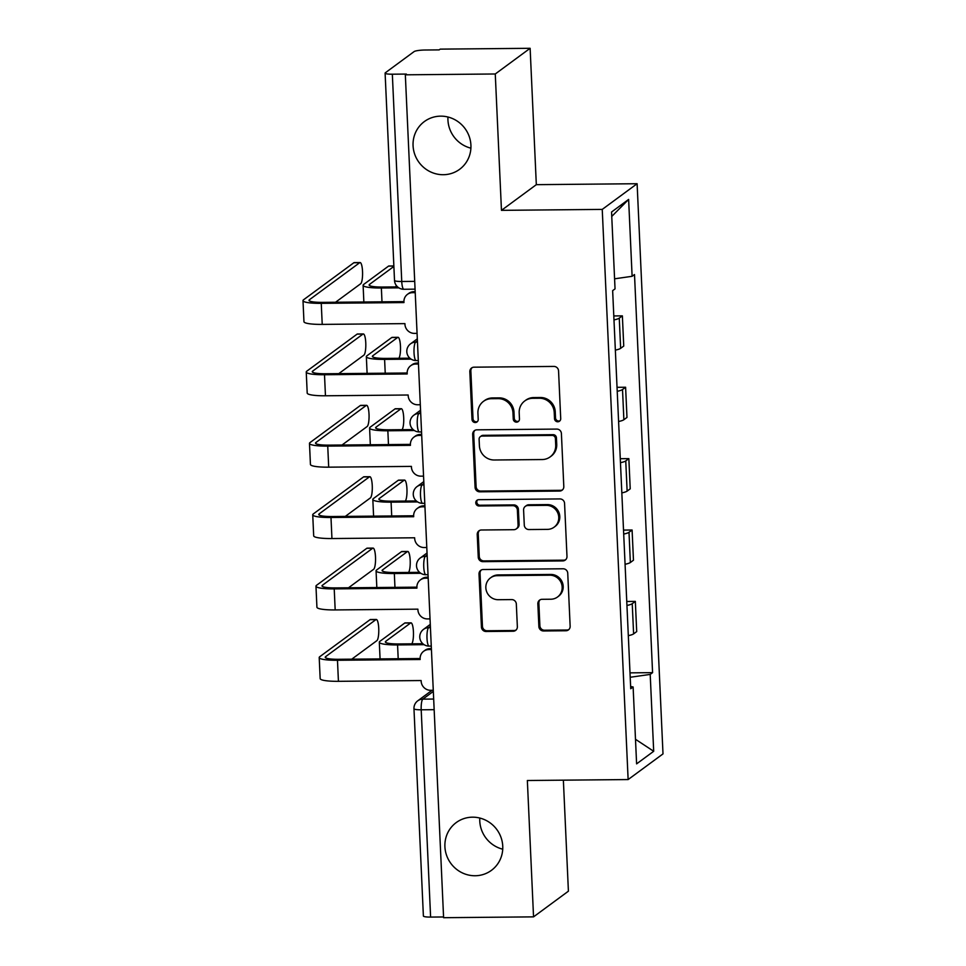 <?xml version="1.0" encoding="UTF-8"?>
<svg xmlns="http://www.w3.org/2000/svg" width="966" height="966" viewBox="0 0 966 966"><rect width="100%" height="100%" fill="white"/><g stroke="black" fill="none" stroke-linecap="round" stroke-linejoin="round"><path stroke-width="1.45" d="M557.756 421.78A3.188 3.067 -126.4 0 0 560.715 418.604L558.553 370.884A4.552 4.383 -126.4 0 0 553.916 366.428L474.065 367.177A4.552 4.383 -126.4 0 0 469.826 371.705L472 419.425A3.188 3.067 -126.4 0 0 476.999 421.961A3.188 3.067 -126.4 0 0 478.206 419.365L477.929 413.194A14.562 14.019 -126.4 0 1 491.477 398.692L498.13 398.632A14.562 14.019 -126.4 0 1 512.97 412.868L513.26 419.051A3.188 3.067 -126.4 0 0 518.247 421.587A3.188 3.067 -126.4 0 0 519.466 418.99L519.189 412.808A14.562 14.019 -126.4 0 1 532.725 398.306L539.378 398.246A14.562 14.019 -126.4 0 1 554.23 412.482L554.508 418.664A3.188 3.067 -126.4 0 0 557.756 421.78M524.743 400.95L525.758 400.202A14.562 14.019 -126.4 0 1 533.739 397.557L540.392 397.497A14.562 14.019 -126.4 0 1 555.245 411.733L555.522 417.916A3.188 3.067 -126.4 0 0 559.966 420.765M472.108 367.66A4.552 4.383 -126.4 0 0 470.853 370.956L473.014 418.676A3.188 3.067 -126.4 0 0 477.458 421.538M483.483 401.337L484.497 400.588A14.562 14.019 -126.4 0 1 492.491 397.944L499.144 397.883A14.562 14.019 -126.4 0 1 513.984 412.12L514.274 418.302A3.188 3.067 -126.4 0 0 518.718 421.152M472.495 817.176A29.68 28.557 -126.4 0 0 456.23 822.573A29.68 28.557 -126.4 0 0 446.63 855.478A29.68 28.557 -126.4 0 0 475.163 875.751A29.68 28.557 -126.4 0 0 491.428 870.354A29.68 28.557 -126.4 0 0 501.028 837.45A29.68 28.557 -126.4 0 0 472.495 817.176M479.788 818.045A29.68 28.557 -126.4 0 0 502.731 849.199M440.665 116.149A29.68 28.557 -126.4 0 0 424.4 121.535A29.68 28.557 -126.4 0 0 414.788 154.451A29.68 28.557 -126.4 0 0 443.322 174.713A29.68 28.557 -126.4 0 0 459.599 169.328A29.68 28.557 -126.4 0 0 469.198 136.423A29.68 28.557 -126.4 0 0 440.665 116.149M447.958 117.019A29.68 28.557 -126.4 0 0 470.901 148.172M538.871 626.511A4.552 4.383 -126.4 0 0 543.508 630.967L565.919 630.762A4.552 4.383 -126.4 0 0 570.145 626.222L567.742 573.224A4.552 4.383 -126.4 0 0 563.106 568.781L483.254 569.517A4.552 4.383 -126.4 0 0 479.015 574.045L481.43 627.055A4.552 4.383 -126.4 0 0 486.067 631.498L513.127 631.245A4.552 4.383 -126.4 0 0 517.353 626.717L516.327 604.04A4.552 4.383 -126.4 0 0 511.69 599.584L498.275 599.705A12.172 11.713 -126.4 0 1 490.499 577.885A12.172 11.713 -126.4 0 1 497.176 575.676L549.751 575.193A12.172 11.713 -126.4 0 1 557.515 597.012A12.172 11.713 -126.4 0 1 550.837 599.222L542.071 599.306A4.552 4.383 -126.4 0 0 537.845 603.835L538.871 626.511L539.885 625.763A4.552 4.383 -126.4 0 0 544.534 630.218L566.933 630.013A4.552 4.383 -126.4 0 0 568.889 629.518M501.463 210.346L536.323 184.663L530.129 48.3L495.268 73.984L501.463 210.346L602.241 209.405L628.129 779.562L527.351 780.504L533.546 916.867L443.599 917.7L405.334 74.817L406.348 74.068L392.341 74.201L401.747 281.492A9.274 2.077 89.5 0 0 403.873 289.269L415.066 289.16M495.268 73.984L405.334 74.817M559.568 491.066A4.552 4.383 -126.4 0 0 563.806 486.538L561.403 433.541A4.552 4.383 -126.4 0 0 556.754 429.085L476.914 429.834A4.552 4.383 -126.4 0 0 472.676 434.362L475.079 487.359A4.552 4.383 -126.4 0 0 479.728 491.815L559.568 491.066L560.594 490.317A4.552 4.383 -126.4 0 0 562.55 489.834M564.567 503.383L566.982 556.38A4.552 4.383 -126.4 0 1 562.743 560.92L482.891 561.657A4.552 4.383 -126.4 0 1 478.255 557.213L477.228 534.524A4.552 4.383 -126.4 0 1 481.454 529.996L513.84 529.694A4.552 4.383 -126.4 0 0 518.078 525.154L517.39 510.108A4.552 4.383 -126.4 0 0 512.753 505.665L479.039 505.979A3.188 3.067 -126.4 0 1 476.999 500.267A3.188 3.067 -126.4 0 1 478.75 499.688L559.93 498.927A4.552 4.383 -126.4 0 1 564.567 503.383M530.129 48.3L440.194 49.133L439.18 49.882L425.173 50.015A9.274 1.437 -2.6 0 0 414.1 51.596L385.325 72.788A9.274 1.437 -2.6 0 0 385.108 73.126A9.274 1.437 -2.6 0 0 392.341 74.201M536.323 184.663L637.113 183.721L663.002 753.891L628.129 779.562M533.546 916.867L568.406 891.183L563.371 780.166M443.575 916.963L430.607 917.084A9.274 1.437 177.4 0 1 423.386 916.01L413.967 708.718A9.274 1.437 -2.6 0 0 421.2 709.793L430.607 917.084M615.354 350.127A21.324 3.309 -2.6 0 0 620.643 348.34L619.266 318.14A21.324 3.309 177.4 0 1 613.978 319.927M619.266 318.14L622.37 315.858L613.796 315.942M620.643 348.34L623.746 346.057L622.37 315.858M617.045 387.318L625.606 387.245L622.515 389.527A21.324 3.309 177.4 0 1 617.226 391.315M618.59 421.514A21.324 3.309 -2.6 0 0 623.879 419.727L626.982 417.445L625.606 387.245M620.281 458.705L628.854 458.633L625.751 460.915A21.324 3.309 177.4 0 1 620.462 462.69M621.838 492.889A21.324 3.309 -2.6 0 0 627.127 491.114L630.218 488.832L628.854 458.633M623.529 530.092L632.09 530.008L628.999 532.29A21.324 3.309 177.4 0 1 623.71 534.077M625.074 564.277A21.324 3.309 -2.6 0 0 630.363 562.502L633.467 560.208L632.09 530.008M626.765 601.48L635.338 601.395L632.235 603.678A21.324 3.309 177.4 0 1 626.946 605.465M628.323 635.664A21.324 3.309 -2.6 0 0 633.611 633.877L636.703 631.595L635.338 601.395M630.206 677.263L650.203 674.413L653.692 751.282L636.606 763.865L633.116 686.983L630.726 688.746L612.649 290.645L615.04 288.882L611.55 212.013L628.625 199.431L632.114 276.3L614.581 278.812M650.203 674.413L652.581 672.65L634.505 274.549L632.114 276.3M602.241 209.405L637.113 183.721M630.013 672.855L652.581 672.65M633.116 686.983L630.629 686.488M628.625 199.431L611.756 216.432M635.495 739.292L653.692 751.282M474.946 430.317A4.552 4.383 -126.4 0 0 473.69 433.613L476.105 486.61A4.552 4.383 -126.4 0 0 480.742 491.066L560.594 490.317M555.414 438.54A3.188 3.067 -126.4 0 0 552.166 435.425L482.07 436.077A3.188 3.067 -126.4 0 0 479.112 439.24L479.402 445.761A14.562 14.019 -126.4 0 0 494.254 459.997L542.168 459.55A14.562 14.019 -126.4 0 0 555.704 445.048L555.414 438.54L556.428 437.791A3.188 3.067 -126.4 0 0 553.18 434.676L552.166 435.425M480.331 436.656L481.346 435.908A3.188 3.067 -126.4 0 1 483.097 435.328L553.18 434.676M550.149 456.906L551.163 456.157A14.562 14.019 -126.4 0 0 556.73 444.3L555.704 445.048M556.428 437.791L556.73 444.3M479.498 530.479A4.552 4.383 -126.4 0 0 478.242 533.775L479.269 556.464A4.552 4.383 -126.4 0 0 483.906 560.908L563.758 560.171A4.552 4.383 -126.4 0 0 565.714 559.676M516.339 528.861L517.353 528.112A4.552 4.383 -126.4 0 0 519.092 524.405L518.404 509.36A4.552 4.383 -126.4 0 0 513.767 504.916L480.054 505.23L479.039 505.979M477.554 499.941A3.188 3.067 -126.4 0 0 480.054 505.23M547.444 529.38A12.172 11.713 -126.4 0 0 558.058 513.67A12.172 11.713 -126.4 0 0 546.358 505.351L527.834 505.52A4.552 4.383 -126.4 0 0 523.596 510.048L524.284 525.106A4.552 4.383 -126.4 0 0 528.921 529.549L547.444 529.38M554.122 527.17L555.136 526.422A12.172 11.713 -126.4 0 0 547.372 504.602L546.358 505.351M525.335 506.353L526.349 505.604A4.552 4.383 -126.4 0 1 528.849 504.771L547.372 504.602M540.115 599.789A4.552 4.383 -126.4 0 0 538.859 603.086L539.885 625.763M557.515 597.012L558.529 596.264A12.172 11.713 -126.4 0 0 550.765 574.444L549.751 575.193M490.499 577.885L491.525 577.137A12.172 11.713 -126.4 0 1 498.19 574.927L550.765 574.444M481.297 570.012A4.552 4.383 -126.4 0 0 480.042 573.297L482.445 626.306A4.552 4.383 -126.4 0 0 487.081 630.75L514.141 630.496A4.552 4.383 -126.4 0 0 516.098 630.013M398.849 287.844L381.365 288.001A23.413 3.635 177.4 0 1 363.107 285.284A23.413 3.635 177.4 0 1 363.675 284.439L388.525 266.121A10.662 2.379 -90.5 0 1 388.912 265.988L393.862 265.94M395.577 286.914A10.662 2.379 89.5 0 0 396.289 285.453M393.887 266.459L369.543 284.378A17.388 2.705 -2.6 0 0 369.121 285.006A17.388 2.705 -2.6 0 0 382.681 287.035L397.581 286.89M415.223 292.638L412.554 292.662A9.274 8.923 -126.4 0 0 403.933 301.887L403.969 302.575L321.255 303.348A23.413 3.635 177.4 0 1 302.998 300.631A23.413 3.635 177.4 0 1 303.565 299.774L353.846 262.752A10.662 2.379 -90.5 0 1 354.22 262.607L360.089 262.559A10.662 2.379 89.5 0 0 359.714 262.692L309.446 299.726A17.388 2.705 -2.6 0 0 309.023 300.354A17.388 2.705 -2.6 0 0 322.584 302.37L403.921 301.621M335.54 302.249L360.668 283.75A10.662 2.379 89.5 0 0 362.564 272.352A10.662 2.379 89.5 0 0 360.089 262.559M407.471 294.34L408.799 293.362A9.274 8.923 53.6 0 1 413.883 291.684L415.175 291.672M417.07 333.355L414.402 333.379A9.274 8.923 -126.4 0 1 404.947 324.31L404.923 323.622L322.221 324.395A23.413 3.635 177.4 0 1 303.952 321.678L302.998 300.631M411.13 359.135L384.601 359.388A23.413 3.635 177.4 0 1 366.343 356.671A23.413 3.635 177.4 0 1 366.911 355.814L391.773 337.508A10.662 2.379 -90.5 0 1 392.148 337.375L398.028 337.315A10.662 2.379 89.5 0 0 397.642 337.46L372.791 355.766A17.388 2.705 -2.6 0 0 372.369 356.394A17.388 2.705 -2.6 0 0 385.929 358.41L409.862 358.193M398.825 358.289A10.662 2.379 89.5 0 0 400.479 346.601A10.662 2.379 89.5 0 0 398.028 337.315M414.366 430.522L387.849 430.776A23.413 3.635 177.4 0 1 369.592 428.047A23.413 3.635 177.4 0 1 370.159 427.201L395.009 408.896A10.662 2.379 -90.5 0 1 395.384 408.751L401.264 408.703A10.662 2.379 89.5 0 0 400.89 408.835L376.028 427.153A17.388 2.705 -2.6 0 0 375.605 427.781A17.388 2.705 -2.6 0 0 389.165 429.798L413.11 429.58M402.061 429.677A10.662 2.379 89.5 0 0 403.716 417.988A10.662 2.379 89.5 0 0 401.264 408.703M418.459 364.013L415.803 364.037A9.274 8.923 -126.4 0 0 407.169 373.274L407.205 373.963L324.504 374.736A23.413 3.635 177.4 0 1 306.246 372.007A23.413 3.635 177.4 0 1 306.814 371.161L357.082 334.139A10.662 2.379 -90.5 0 1 357.456 333.995L363.337 333.946A10.662 2.379 89.5 0 0 362.962 334.079L312.682 371.113A17.388 2.705 -2.6 0 0 312.26 371.741A17.388 2.705 -2.6 0 0 325.82 373.757L407.169 372.997M338.788 373.637L363.916 355.126A10.662 2.379 89.5 0 0 365.8 343.727A10.662 2.379 89.5 0 0 363.337 333.946M410.719 365.728L412.035 364.75A9.274 8.923 53.6 0 1 417.119 363.071L418.423 363.059M420.307 404.742L417.65 404.766A9.274 8.923 -126.4 0 1 408.195 395.698L408.159 395.009L325.457 395.782A23.413 3.635 177.4 0 1 307.2 393.065L306.246 372.007M421.707 435.4L419.039 435.425A9.274 8.923 -126.4 0 0 410.417 444.662L410.441 445.35L327.74 446.111A23.413 3.635 177.4 0 1 309.482 443.394A23.413 3.635 177.4 0 1 310.05 442.549L360.318 405.515A10.662 2.379 -90.5 0 1 360.704 405.382L366.573 405.322A10.662 2.379 89.5 0 0 366.199 405.466L315.93 442.488A17.388 2.705 -2.6 0 0 315.508 443.128A17.388 2.705 -2.6 0 0 329.068 445.145L410.405 444.384M342.024 445.024L367.152 426.513A10.662 2.379 89.5 0 0 369.048 415.114A10.662 2.379 89.5 0 0 366.573 405.322M413.955 437.115L415.271 436.137A9.274 8.923 53.6 0 1 420.355 434.446L421.659 434.434M423.555 476.129L420.886 476.153A9.274 8.923 -126.4 0 1 411.431 467.085L411.407 466.397L328.694 467.17A23.413 3.635 177.4 0 1 310.436 464.441L309.482 443.394M417.614 501.909L391.085 502.151A23.413 3.635 177.4 0 1 372.828 499.434A23.413 3.635 177.4 0 1 373.395 498.589L398.258 480.283A10.662 2.379 -90.5 0 1 398.632 480.138L404.5 480.09A10.662 2.379 89.5 0 0 404.126 480.223L379.276 498.528A17.388 2.705 -2.6 0 0 378.853 499.168A17.388 2.705 -2.6 0 0 392.413 501.185L416.346 500.956M405.309 501.064A10.662 2.379 89.5 0 0 406.964 489.364A10.662 2.379 89.5 0 0 404.5 480.09M420.85 573.297L394.333 573.538A23.413 3.635 177.4 0 1 376.064 570.821A23.413 3.635 177.4 0 1 376.643 569.976L401.494 551.658A10.662 2.379 -90.5 0 1 401.868 551.526L407.749 551.465A10.662 2.379 89.5 0 0 407.374 551.61L382.512 569.916A17.388 2.705 -2.6 0 0 382.089 570.544A17.388 2.705 -2.6 0 0 395.649 572.56L419.594 572.343M408.546 572.452A10.662 2.379 89.5 0 0 410.2 560.751A10.662 2.379 89.5 0 0 407.749 551.465M424.086 644.672L397.569 644.926A23.413 3.635 177.4 0 1 379.312 642.209A23.413 3.635 177.4 0 1 379.88 641.352L404.73 623.046A10.662 2.379 -90.5 0 1 405.116 622.913L410.985 622.853A10.662 2.379 89.5 0 0 410.61 622.998L385.76 641.303A17.388 2.705 -2.6 0 0 385.337 641.931A17.388 2.705 -2.6 0 0 398.886 643.948L422.83 643.73M411.782 643.827A10.662 2.379 89.5 0 0 413.436 632.138A10.662 2.379 89.5 0 0 410.985 622.853M424.943 506.788L422.275 506.812A9.274 8.923 -126.4 0 0 413.653 516.049L413.69 516.725L330.988 517.498A23.413 3.635 177.4 0 1 312.73 514.781A23.413 3.635 177.4 0 1 313.298 513.936L363.566 476.902A10.662 2.379 -90.5 0 1 363.94 476.769L369.821 476.709A10.662 2.379 89.5 0 0 369.435 476.854L319.166 513.876A17.388 2.705 -2.6 0 0 318.744 514.504A17.388 2.705 -2.6 0 0 332.304 516.52L413.653 515.772M345.273 516.412L370.401 497.901A10.662 2.379 89.5 0 0 372.284 486.502A10.662 2.379 89.5 0 0 369.821 476.709M417.191 508.49L418.52 507.524A9.274 8.923 53.6 0 1 423.603 505.834L424.907 505.822M426.791 547.505L424.134 547.529A9.274 8.923 -126.4 0 1 414.68 538.473L414.643 537.784L331.942 538.545A23.413 3.635 177.4 0 1 313.684 535.828L312.73 514.781M428.192 578.163L425.523 578.199A9.274 8.923 -126.4 0 0 416.901 587.425L416.926 588.113L334.224 588.886A23.413 3.635 177.4 0 1 315.967 586.169A23.413 3.635 177.4 0 1 316.534 585.311L366.802 548.29A10.662 2.379 -90.5 0 1 367.189 548.145L373.057 548.096A10.662 2.379 89.5 0 0 372.683 548.229L322.415 585.263A17.388 2.705 -2.6 0 0 321.992 585.891A17.388 2.705 -2.6 0 0 335.552 587.908L416.889 587.159M348.509 587.787L373.637 569.288A10.662 2.379 89.5 0 0 375.533 557.889A10.662 2.379 89.5 0 0 373.057 548.096M420.439 579.878L421.756 578.9A9.274 8.923 53.6 0 1 426.839 577.221L428.143 577.209M430.039 618.892L427.37 618.916A9.274 8.923 -126.4 0 1 417.916 609.848L417.892 609.16L335.178 609.932A23.413 3.635 177.4 0 1 316.92 607.216L315.967 586.169M431.428 649.55L428.759 649.575A9.274 8.923 -126.4 0 0 420.138 658.812L420.174 659.5L337.472 660.273A23.413 3.635 177.4 0 1 319.203 657.544A23.413 3.635 177.4 0 1 319.782 656.699L370.05 619.677A10.662 2.379 -90.5 0 1 370.425 619.532L376.305 619.484A10.662 2.379 89.5 0 0 375.919 619.617L325.651 656.638A17.388 2.705 -2.6 0 0 325.228 657.278A17.388 2.705 -2.6 0 0 338.788 659.295L420.138 658.534M351.757 659.174L376.873 640.663A10.662 2.379 89.5 0 0 378.769 629.264A10.662 2.379 89.5 0 0 376.305 619.484M423.676 651.265L425.004 650.287A9.274 8.923 53.6 0 1 430.087 648.609L431.379 648.597M433.275 690.279L430.619 690.304A9.274 8.923 -126.4 0 1 421.164 681.235L421.128 680.547L338.426 681.32A23.413 3.635 177.4 0 1 320.169 678.603L319.203 657.544M433.323 691.402L422.818 699.143A9.274 2.077 89.5 0 0 421.2 709.793L434.157 709.672M433.674 699.046L422.818 699.143A9.274 8.923 53.6 0 0 417.735 700.833A9.274 9.274 0 0 0 413.967 708.718M630.363 562.502L628.999 532.29M627.127 491.114L625.751 460.915M623.879 419.727L622.515 389.527M633.611 633.877L632.235 603.678M430.377 626.379L428.614 627.671A9.274 2.077 89.5 0 0 426.972 637.584A9.274 2.077 89.5 0 0 429.121 646.097L431.271 646.085M430.438 627.659L428.614 627.671A9.274 8.923 53.6 0 0 423.531 629.361A9.274 9.274 0 0 0 429.121 646.097M427.129 554.991L425.378 556.295A9.274 2.077 89.5 0 0 423.724 566.209A9.274 2.077 89.5 0 0 425.873 574.722L428.035 574.698M427.189 556.271L425.378 556.295A9.274 8.923 53.6 0 0 420.282 557.974A9.274 9.274 0 0 0 425.873 574.722M423.893 483.604L422.13 484.908A9.274 2.077 89.5 0 0 420.488 494.821A9.274 2.077 89.5 0 0 422.637 503.334L424.786 503.31M423.953 484.896L422.13 484.908A9.274 8.923 53.6 0 0 417.046 486.586A9.274 9.274 0 0 0 422.637 503.334M420.657 412.228L418.894 413.52A9.274 2.077 89.5 0 0 417.24 423.434A9.274 2.077 89.5 0 0 419.389 431.947L421.55 431.923M420.705 413.508L418.894 413.52A9.274 8.923 53.6 0 0 413.81 415.211A9.274 9.274 0 0 0 419.389 431.947M417.409 340.841L415.646 342.133A9.274 2.077 89.5 0 0 414.003 352.047A9.274 2.077 89.5 0 0 416.153 360.56L418.302 360.547M417.469 342.121L415.646 342.133A9.274 8.923 53.6 0 0 410.562 343.824A9.274 9.274 0 0 0 416.153 360.56M414.704 281.372L401.747 281.492A9.274 1.437 -2.6 0 1 394.514 280.406A9.274 9.274 0 0 0 403.873 289.269M555.245 411.733L554.23 412.482M540.392 397.497L539.378 398.246M533.739 397.557L532.725 398.306M514.274 418.302L513.26 419.051M513.984 412.12L512.97 412.868M499.144 397.883L498.13 398.632M492.491 397.944L491.477 398.692M473.014 418.676L472 419.425M470.853 370.956L469.826 371.705M555.522 417.916L554.508 418.664M480.742 491.066L479.728 491.815M476.105 486.61L475.079 487.359M473.69 433.613L472.676 434.362M483.097 435.328L482.07 436.077M563.758 560.171L562.743 560.92M483.906 560.908L482.891 561.657M479.269 556.464L478.255 557.213M478.242 533.775L477.228 534.524M519.092 524.405L518.078 525.154M518.404 509.36L517.39 510.108M513.767 504.916L512.753 505.665M528.849 504.771L527.834 505.52M538.859 603.086L537.845 603.835M498.19 574.927L497.176 575.676M514.141 630.496L513.127 631.245M487.081 630.75L486.067 631.498M482.445 626.306L481.43 627.055M480.042 573.297L479.015 574.045M566.933 630.013L565.919 630.762M544.534 630.218L543.508 630.967M393.862 266.073L388.525 266.121M381.365 288.001L381.993 301.827M369.543 284.378L369.604 285.598M359.714 262.692L353.846 262.752M322.221 324.395L321.255 303.348M412.554 292.662L413.883 291.684M309.506 300.945L309.446 299.726M397.642 337.46L391.773 337.508M384.601 359.388L385.229 373.202M372.791 355.766L372.84 356.985M400.89 408.835L395.009 408.896M387.849 430.776L388.477 444.589M376.028 427.153L376.088 428.373M362.962 334.079L357.082 334.139M325.457 395.782L324.504 374.736M415.803 364.037L417.119 363.071M312.743 372.333L312.682 371.113M366.199 405.466L360.318 405.515M328.694 467.17L327.74 446.111M419.039 435.425L420.355 434.446M315.979 443.708L315.93 442.488M404.126 480.223L398.258 480.283M391.085 502.151L391.713 515.977M379.276 498.528L379.324 499.748M407.374 551.61L401.494 551.658M394.333 573.538L394.961 587.364M382.512 569.916L382.572 571.135M410.61 622.998L404.73 623.046M397.569 644.926L398.197 658.74M385.76 641.303L385.808 642.523M369.435 476.854L363.566 476.902M331.942 538.545L330.988 517.498M422.275 506.812L423.603 505.834M319.227 515.095L319.166 513.876M372.683 548.229L366.802 548.29M335.178 609.932L334.224 588.886M425.523 578.199L426.839 577.221M322.463 586.483L322.415 585.263M375.919 619.617L370.05 619.677M338.426 681.32L337.472 660.273M428.759 649.575L430.087 648.609M325.711 657.87L325.651 656.638M417.324 338.849L410.562 343.824M420.56 410.236L413.81 415.211M423.808 481.611L417.046 486.586M427.044 552.999L420.282 557.974M430.281 624.386L423.531 629.361M417.735 700.833L432.043 690.292M394.514 280.406L385.108 73.126M363.107 285.284L363.856 301.996M366.343 356.671L367.104 373.371M369.592 428.047L370.34 444.758M372.828 499.434L373.588 516.146M376.064 570.821L376.825 587.521M379.312 642.209L380.073 658.909"/></g></svg>
